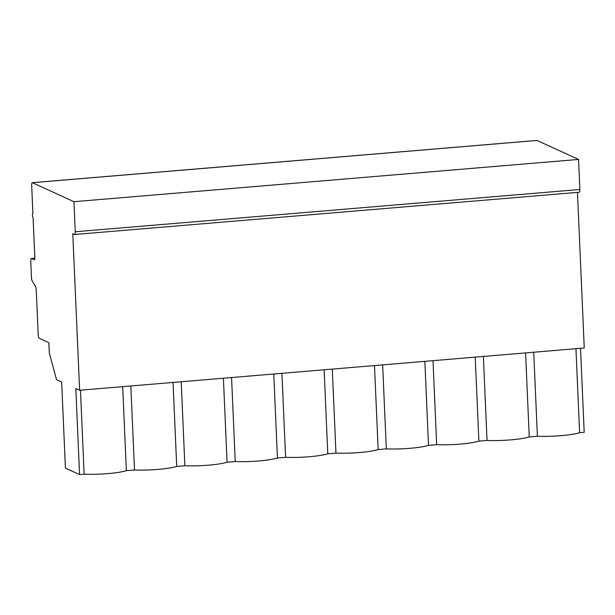 <?xml version="1.0" encoding="UTF-8"?>
<svg xmlns="http://www.w3.org/2000/svg" width="615" height="615" viewBox="0 0 615 615"><rect width="100%" height="100%" fill="white"/><g stroke="black" fill="none" stroke-linecap="round" stroke-linejoin="round"><path stroke-width="0.92" d="M32.818 213.405L32.902 213.397A2.099 0.561 85.2 0 0 32.818 213.405A2.099 0.561 85.2 0 0 32.426 215.381A2.099 0.561 85.2 0 0 33.087 217.564L34.847 258.008A2.099 0.561 -94.8 0 1 34.448 259.83A2.099 0.561 -94.8 0 1 34.363 259.814L31.48 258.5A3.144 0.838 85.2 0 0 31.35 258.477A3.144 0.838 85.2 0 0 30.75 261.214L31.473 277.703A3.144 0.838 85.2 0 0 32.165 280.878L35.539 286.559A3.144 0.838 -94.8 0 1 36.231 289.734L38.199 334.737A3.144 0.838 85.2 0 0 39.199 338.242L48.862 342.663L49.315 353.033L56.257 378.609A3.144 0.838 85.2 0 0 56.934 379.886L61.661 382.053L65.421 468.115L79.566 474.58L75.806 388.519L79.627 390.264L584.25 347.998L577.454 192.387M32.902 213.42L31.68 185.423A3.144 0.838 85.2 0 1 32.28 182.678A3.144 0.838 85.2 0 1 32.41 182.709L73.938 201.689L75.245 231.763A3.144 0.838 85.2 0 1 74.646 234.5A3.144 0.838 85.2 0 1 74.523 234.476L72.785 233.685L79.627 390.264M79.566 474.58L84.14 474.196L80.473 390.194M575.94 348.697L579.607 432.706L584.188 432.322L580.522 348.313M536.787 140.466A3.144 0.838 85.2 0 1 536.91 140.42A3.144 0.838 85.2 0 1 537.033 140.443L578.561 159.431L579.876 189.497A3.144 0.838 85.2 0 1 579.269 192.241A3.144 0.838 85.2 0 1 579.146 192.218M579.607 432.706A30.412 4.343 177.5 0 1 537.395 436.235L533.728 352.234M537.395 436.235L529.246 436.919A30.412 4.343 177.5 0 1 487.034 440.455L478.885 441.14A30.412 4.343 177.5 0 1 436.673 444.676L428.524 445.36A30.412 4.343 177.5 0 1 386.312 448.889L378.156 449.573A30.412 4.343 177.5 0 1 335.951 453.109L327.795 453.793A30.412 4.343 177.5 0 1 285.591 457.329L277.434 458.014A30.412 4.343 177.5 0 1 235.23 461.542L227.073 462.226A30.412 4.343 177.5 0 1 184.869 465.763L176.713 466.447A30.412 4.343 177.5 0 1 134.501 469.983L126.352 470.667A30.412 4.343 177.5 0 1 84.14 474.196M529.246 436.919L525.579 352.918M487.034 440.455L483.367 356.446M478.885 441.14L475.218 357.131M436.673 444.676L433.006 360.667M428.524 445.36L424.85 361.351M386.312 448.889L382.645 364.887M378.156 449.573L374.489 365.571M335.951 453.109L332.285 369.1M327.795 453.793L324.128 369.784M285.591 457.329L281.924 373.32M277.434 458.014L273.767 374.005M235.23 461.542L231.563 377.541M227.073 462.226L223.406 378.225M184.869 465.763L181.202 381.754M176.713 466.447L173.046 382.438M134.501 469.983L130.834 385.974M126.352 470.667L122.685 386.658M73.938 201.689L578.561 159.431M31.48 258.5L34.855 258.215M32.41 182.709L537.033 140.443M75.245 231.763L579.876 189.497M31.35 258.477L34.855 258.177M32.28 182.678L536.91 140.42M74.646 234.5L579.269 192.241"/></g></svg>

